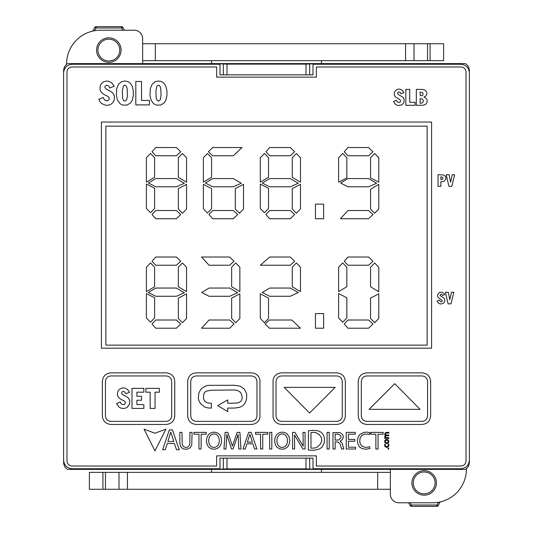 <?xml version="1.0" encoding="UTF-8"?>
<svg xmlns="http://www.w3.org/2000/svg" width="533" height="533" viewBox="0 0 533 533"><rect width="100%" height="100%" fill="white"/><g stroke="black" fill="none" stroke-linecap="round" stroke-linejoin="round"><path stroke-width="0.8" d="M431.59 122.05L431.59 348.182L101.41 348.182L101.41 122.05L431.59 122.05M460.858 64.253L460.858 63.607L465.429 63.607C467.974 65.339 469.3 67.738 469.393 70.816L469.393 72.794C468.853 67.644 466.009 64.799 460.858 64.253L312.998 64.253L312.998 74.853L220.002 74.853L220.002 64.253L72.142 64.253C66.991 64.799 64.147 67.644 63.607 72.794L63.607 460.206C64.147 465.356 66.991 468.201 72.142 468.747L72.142 469.393L67.571 469.393C65.026 467.661 63.7 465.262 63.607 462.184L63.607 460.206M63.607 72.794L63.607 70.816C63.7 67.738 65.026 65.339 67.571 63.607L72.142 63.607L72.142 64.253M460.938 66.985A5.07 5.07 0 0 1 466.015 72.062L466.015 460.938A5.07 5.07 0 0 1 460.938 466.015L316.375 466.015L316.375 455.868L216.625 455.868L216.625 466.015L72.062 466.015A5.07 5.07 0 0 1 66.985 460.938L66.985 72.062A5.07 5.07 0 0 1 72.062 66.985L216.625 66.985L216.625 77.132L316.375 77.132L316.375 66.985L460.938 66.985M460.858 468.747C466.009 468.201 468.853 465.356 469.393 460.206L469.393 462.184C469.3 465.262 467.974 467.661 465.429 469.393L460.858 469.393L460.858 468.747L312.998 468.747L312.998 458.147L220.002 458.147L220.002 468.747L72.142 468.747M469.393 72.794L469.393 460.206M460.858 63.607L72.142 63.607M215.778 63.607L227.005 64.133L305.995 64.133L317.222 63.607M220.002 64.253L211.548 63.607L211.548 60.649M321.452 60.649L321.452 63.607L312.998 64.253M460.858 469.393L321.452 469.393L312.998 468.747M220.002 468.747L211.548 469.393L72.142 469.393M287.633 469.393L215.778 469.393L227.005 468.867L305.995 468.867L317.222 469.393L287.633 469.393M321.452 472.351L321.452 469.393L317.222 469.393M215.778 469.393L211.548 469.393L211.548 472.351M223.34 468.94L223.34 458.147L220.002 458.147M312.998 458.147L309.66 458.147L309.66 468.94M312.998 74.853L309.66 74.853L309.66 64.06M223.34 64.06L223.34 74.853L220.002 74.853M105.874 345.124L105.874 126.161L427.126 126.161L427.126 345.124L105.874 345.124M441.784 179.554L440.884 179.668L440.884 176.836L442.004 176.996L442.996 177.982L442.796 178.855L441.784 179.554M443.389 174.931L438.046 174.717L438.046 186.31L440.884 186.31L440.884 181.7L444.102 181.3L445.648 179.394L445.881 177.822L445.381 176.27L443.389 174.931M452.27 174.717L450.598 182.206L449.119 174.717L446.221 174.717L448.913 186.31L451.811 186.31L454.636 174.717L452.27 174.717M420.31 95.74L420.117 92.122L422.329 92.376L423.049 93.368L422.902 94.974L421.896 95.654L420.31 95.74M422.089 102.969L420.117 103.329L420.117 98.585L422.229 99.058L423.269 100.244L423.089 102.05L422.089 102.969M424.748 97.306L423.935 97.059L425.98 95.94L426.86 93.888L426.68 92.242L425.427 90.343L422.782 89.431L416.326 89.377L416.326 105.294L423.369 105.221L425.734 104.335L427.02 102.396L427.173 100.484L426.607 98.785L424.748 97.306M409.717 102.263L409.717 89.377L405.826 89.377L405.826 105.294L415.06 105.294L415.06 102.263L409.717 102.263M396.659 100.804L396.425 100.284L393.494 101.477L395.399 104.341L397.971 105.527L401.569 104.961L403.208 103.549L404.001 102.003L404.114 99.411L403.155 97.379L398.418 94.514L397.618 93.402L397.944 92.342L398.797 91.896L400.11 92.342L400.983 93.795L403.961 92.595L402.255 90.31L400.343 89.278L398.564 89.078L396.699 89.664L395.2 90.916L394.4 92.509L394.287 94.861L395.259 96.819L399.777 99.564L400.556 100.544L400.303 101.963L398.977 102.569L397.751 102.136L396.659 100.804M451.458 292.264L449.792 299.753L448.313 292.264L445.408 292.264L448.1 303.857L451.005 303.857L453.823 292.264L451.458 292.264M439.359 300.559L439.205 300.206L437.067 301.078L438.346 303.07L440.425 304.043L443.409 303.317L444.749 301.372L444.848 299.819L444.169 298.167L440.538 295.922L440.065 295.129L441.044 294.083L441.957 294.483L442.517 295.475L444.695 294.609L443.936 293.397L442.137 292.211L439.385 292.477L437.686 294.676L437.626 296.188L438.386 297.72L442.257 300.519L441.924 301.531L441.024 301.871L439.359 300.559M174.757 415.853L174.757 381.461C174.264 376.218 171.399 373.353 166.156 372.86L110.957 372.86C105.714 373.353 102.849 376.218 102.356 381.461L102.356 415.853C102.849 421.09 105.714 423.962 110.957 424.448L166.156 424.448C171.399 423.962 174.264 421.09 174.757 415.853M171.673 381.461C171.359 378.097 169.521 376.258 166.156 375.938L110.957 375.938C107.593 376.258 105.754 378.097 105.441 381.461L105.441 415.853C105.754 419.218 107.593 421.057 110.957 421.37L166.156 421.37C169.521 421.057 171.359 419.218 171.673 415.853L171.673 381.461M259.937 380.062L259.937 417.252C258.911 421.69 256.087 424.095 251.456 424.448L196.251 424.448C191.014 423.962 188.142 421.09 187.656 415.853L187.656 381.461C188.142 376.218 191.014 373.353 196.251 372.86L251.456 372.86C256.087 373.22 258.911 375.618 259.937 380.062M256.973 381.461C256.653 378.097 254.814 376.258 251.456 375.938L196.251 375.938C192.886 376.258 191.047 378.097 190.734 381.461L190.734 415.853C191.047 419.218 192.886 421.057 196.251 421.37L251.456 421.37C254.814 421.057 256.653 419.218 256.973 415.853L256.973 381.461M228.963 403.288L227.744 403.248L227.744 399.91L217.717 405.586L227.744 411.603L227.744 408.091L234.8 408.058L239.663 407.332L242.748 405.82L245.013 403.175L246.532 399.457L246.726 393.954L244.294 389.097L240.13 386.099L234.194 385.272L207.857 385.366L204.972 386.345L201.894 388.317L200.401 389.989L198.789 393.181L198.316 398.484L198.882 400.649L200.628 403.748L204.792 407.085L208.163 407.985L211.368 408.091L211.368 403.248L208.15 402.981L206.118 402.255L204.619 401.016L203.593 399.09L203.573 394.573L204.592 392.515L206.018 391.202L211.261 390.229L234.327 389.969L237.651 390.449L240.296 392.248L241.516 394.233L242.255 398.078L241.302 400.756L239.597 402.242L237.192 402.995L228.963 403.288M342.266 381.461C341.953 378.097 340.114 376.258 336.749 375.938L281.544 375.938C278.186 376.258 276.347 378.097 276.027 381.461L276.027 415.853C276.347 419.218 278.186 421.057 281.544 421.37L336.749 421.37C340.114 421.057 341.953 419.218 342.266 415.853L342.266 381.461M336.749 424.448C341.986 423.962 344.858 421.09 345.344 415.853L345.344 381.461C344.858 376.218 341.986 373.353 336.749 372.86L281.544 372.86C276.913 373.22 274.089 375.618 273.063 380.062L273.063 417.252C274.089 421.69 276.913 424.095 281.544 424.448L336.749 424.448M284.176 387.371L309.56 413.035L335.224 387.371L284.176 387.371M422.043 424.448C427.286 423.962 430.151 421.09 430.644 415.853L430.644 381.461C430.151 376.218 427.286 373.353 422.043 372.86L366.844 372.86C361.601 373.353 358.736 376.218 358.243 381.461L358.243 415.853C358.736 421.09 361.601 423.962 366.844 424.448L422.043 424.448M422.043 421.37C425.407 421.057 427.246 419.218 427.559 415.853L427.559 381.461C427.246 378.097 425.407 376.258 422.043 375.938L366.844 375.938C363.479 376.258 361.64 378.097 361.327 381.461L361.327 415.853C361.64 419.218 363.479 421.057 366.844 421.37L422.043 421.37M420.084 409.344L394.706 383.673L369.043 409.344L420.084 409.344M262.736 434.202L267.819 434.202L267.819 432.376L255.507 432.376L255.507 434.202L260.557 434.202L260.557 449.006L262.736 449.006L262.736 434.202M247.379 442.104L249.897 434.282L252.389 442.104L247.379 442.104M251.223 432.376L248.631 432.376L242.988 449.006L245.207 449.006L246.932 443.776L252.842 443.776L254.607 449.006L256.906 449.006L251.223 432.376M269.651 449.006L271.81 449.006L271.81 432.376L269.651 432.376L269.651 449.006M283.343 447.354L280.951 447.354L279.072 446.348L277.593 444.489L276.9 441.997L276.92 439.379L277.626 436.9L279.185 434.875L281.411 433.915L283.776 434.115L285.468 435.161L286.714 436.933L287.414 439.492L287.42 442.037L286.721 444.522L285.435 446.181L283.343 447.354M279.958 448.959L283.096 449.206L285.322 448.559L287.787 446.741L289.299 443.929L289.792 440.478L289.026 436.554L286.821 433.595L284.489 432.41L281.211 432.17L278.279 433.216L276.634 434.648L275.088 437.446L274.582 440.898L275.368 444.915L277.08 447.36L279.958 448.959M154.95 433.242L144.057 429.172L154.95 450.931L165.923 429.118L154.95 433.242M181.98 432.376L179.808 432.376L179.861 443.396L180.5 446.101L181.486 447.633L183.292 448.853L185.917 449.279L188.535 448.773L190.647 447.174L191.76 444.755L192.073 432.376L189.895 432.376L189.868 443.176L189.435 445.202L187.909 446.98L185.93 447.527L183.359 446.561L182.193 444.409L181.98 432.376M201.128 434.202L206.211 434.202L206.211 432.376L193.892 432.376L193.892 434.202L198.962 434.202L198.962 449.013L201.128 449.013L201.128 434.202M170.787 432.156L173.845 441.484L167.875 441.484L170.787 432.156M172.472 429.891L169.374 429.891L162.632 449.719L165.283 449.719L167.342 443.483L174.378 443.483L176.496 449.719L179.228 449.719L172.472 429.891M215.172 447.354L212.78 447.354L210.901 446.348L209.416 444.489L208.716 442.004L208.736 439.379L209.442 436.9L211.008 434.875L213.233 433.915L215.599 434.115L216.984 434.881L218.543 436.927L219.243 439.485L219.256 442.03L218.55 444.522L217.271 446.181L215.172 447.354M211.788 448.959L214.932 449.206L217.158 448.559L219.623 446.741L221.135 443.929L221.621 440.485L220.862 436.554L219.403 434.275L216.325 432.41L213.047 432.17L210.109 433.216L208.463 434.648L206.924 437.453L206.411 440.898L207.204 444.915L208.916 447.36L211.788 448.959M226.791 434.462L226.005 449.006L223.953 449.006L225.119 432.376L227.858 432.376L232.395 446.081L237.165 432.376L239.897 432.376L240.943 449.006L238.817 449.006L238.138 434.462L233.068 448.913L231.435 448.913L226.791 434.462M313.384 430.311L308.414 430.731L308.414 450.019L310.726 450.205A40.321 40.321 0 0 0 314.577 450.192L319.414 449.006L322.052 447.114L324.151 443.156L324.544 438.985L323.411 434.815L321.292 432.343L318.268 430.851L313.384 430.311M313.344 432.323L316.362 432.829L319.48 434.915L321.359 437.546L321.799 440.851L320.48 443.976L317.628 446.827L315.123 448.006L311.485 448.173L310.979 448.1L310.979 432.589L313.344 432.323M327.069 449.006L329.241 449.006L329.241 432.376L327.069 432.376L327.069 449.006M340.181 444.102L341.6 449.006L343.825 449.006L342.173 443.236L340.121 441.084L342.066 439.812L343.045 438.133L343.239 436.3L342.632 434.455L339.841 432.549L332.992 432.623L332.992 449.006L335.137 449.006L335.137 441.81L338.348 442.15L340.181 444.102M338.562 434.188L335.137 434.129L335.137 440.178L338.382 439.991L340.68 438.273L341.087 437.02L340.74 435.881L338.562 434.188M346.25 449.006L355.618 449.006L355.618 447.207L348.415 447.207L348.415 441.217L354.858 441.217L354.858 439.432L348.415 439.432L348.415 434.175L355.251 434.175L355.251 432.376L346.25 432.376L346.25 449.006M368.35 434.175L369.516 434.602L370.069 432.849L369.509 432.603L366.917 432.116L363.806 432.383L359.908 434.435L358.143 437.06L357.43 440.558L357.85 443.902L359.489 446.834L361.714 448.426L365.618 449.279L370.009 448.493L369.589 446.767L365.811 447.447L362.473 446.507L360.408 444.242L359.708 441.384L360.108 438.013L361.874 435.328L364.632 434.049L368.35 434.175M378.05 434.202L383.147 434.202L383.147 432.376L370.821 432.376L370.821 434.202L375.878 434.202L375.878 449.006L378.05 449.006L378.05 434.202M385.952 435.834L388.837 435.754L388.837 434.995L385.865 434.928L385.212 433.962L386.159 433.129L388.837 433.089L388.837 432.33L385.772 432.45L384.573 433.895L385.412 435.161L384.613 436.114L385.379 437.74L384.679 437.78L384.679 438.439L388.837 438.426L388.837 437.666L385.532 437.333L385.266 436.42L385.952 435.834M388.93 441.624L388.43 440.118L387.098 439.425L385.379 439.812L384.606 441.091L385.073 442.856L386.758 443.569L388.164 443.13L388.93 441.624M388.224 440.958L388.164 442.044L387.111 442.71L385.692 442.49L385.172 441.67L385.346 440.858L386.252 440.238L387.364 440.271L388.224 440.958M388.883 448.853L388.557 448.153L387.897 448.44L388.224 449.146L388.883 448.853M294.942 432.376L292.57 432.376L292.57 449.006L294.596 449.006L294.529 435.015L302.891 449.006L305.056 449.006L305.056 432.376L303.037 432.376L303.21 446.194L294.942 432.376M388.277 445.528L387.498 446.527L386.212 446.607L385.292 445.735L385.386 444.275L384.699 444.369L384.819 446.268L386.278 447.407L388.277 446.954L388.937 445.368L388.684 444.116L388.124 444.249L388.277 445.528M103.822 98.898L103.109 97.519L98.792 99.285L100.264 102.089L101.716 103.602L105.581 105.267L108.739 105.134L110.711 104.388L112.769 102.729L114.282 99.957L114.442 96.273L113.169 93.442L110.791 91.436L106.14 89.104L104.881 87.485L105.214 85.993L106.54 85.187L108.519 85.826L109.811 87.965L114.202 86.213L111.87 82.995L108.692 81.269L106.274 81.029L103.535 81.882L101.323 83.708L100.197 85.826L99.984 89.671L101.257 92.269L104.208 94.621L108.312 96.653L109.272 98.125L108.979 99.758L107.106 100.877L105.487 100.517L103.822 98.898M149.407 104.894L149.407 100.437L141.538 100.437L141.538 81.469L135.815 81.469L135.815 104.894L149.407 104.894M130.532 102.949L132.291 100.077L133.337 95.594L133.303 90.583L132.204 86.139L130.438 83.341L127.92 81.582L124.809 81.016L121.711 81.622L118.526 84.241L116.787 88.358L116.367 95.267L117.487 100.191L120.025 103.728L122.837 105.108L127.007 105.088L130.532 102.949M125.508 85.387L126.528 86.506L127.134 88.451L127.44 95.607L126.627 99.818L124.929 101.137L123.536 100.397L122.65 98.385L122.29 91.123L123.303 86.166L124.502 85.26L125.508 85.387M164.151 102.949L165.91 100.077L166.949 95.594L166.922 90.583L165.823 86.139L164.024 83.308L161.539 81.582L158.428 81.016L155.33 81.622L152.145 84.241L150.406 88.358L149.986 95.267L151.106 100.191L153.644 103.728L156.422 105.101L160.626 105.088L164.151 102.949M159.12 85.387L160.147 86.506L160.746 88.451L161.059 95.607L160.24 99.818L158.548 101.137L157.155 100.397L156.269 98.385L155.903 91.123L156.915 86.166L158.121 85.26L159.12 85.387M121.138 403.568L120.125 401.869L116.54 403.594L118.946 407.039L120.911 408.138L123.196 408.525L125.342 408.225L127.347 407.212L129.626 403.941L129.759 400.809L128.68 398.398L126.654 396.699L122.703 394.713L121.637 393.341L121.917 392.068L123.043 391.389L124.729 391.928L125.821 393.747L129.559 392.255L127.574 389.523L124.875 388.051L122.817 387.851L120.211 388.737L118.373 390.449L117.447 392.781L117.473 395.2L118.553 397.405L121.058 399.404L124.236 400.903L125.362 402.382L125.115 403.774L123.996 404.634L122.51 404.574L121.138 403.568M136.894 396.279L136.894 392.188L143.863 392.188L143.863 388.37L131.997 388.37L131.997 408.425L143.863 408.425L143.863 404.607L136.894 404.607L136.894 400.25L141.525 400.25L141.525 396.279L136.894 396.279M150.159 408.425L155.056 408.425L155.056 392.188L159.387 392.188L159.387 388.37L145.889 388.37L145.889 392.188L150.159 392.188L150.159 408.425M186.557 157.768L186.557 182.226L178.342 177.289L178.342 157.768L182.453 153.531L186.557 157.768M176.376 147.541L180.714 151.752L176.376 155.756L155.769 155.756L152.018 151.752L155.769 147.541L176.376 147.541M186.557 184.338L186.557 208.983L182.453 213.26L178.342 208.983L178.342 188.615L186.557 184.338M176.376 178.575L184.365 183.279L176.376 186.79L155.769 186.79L148.367 183.012L155.769 178.575L176.376 178.575M154.617 157.708L154.617 177.236L146.402 182.166L146.402 157.708L150.506 153.477L154.617 157.708M154.617 188.289L154.617 208.496L150.506 212.734L146.402 208.496L146.402 184.052L154.617 188.289M176.376 210.522L180.714 214.526L176.376 218.737L155.769 218.737L152.018 214.526L155.769 210.522L176.376 210.522M212.72 147.541L242.002 147.541L233.327 155.756L212.72 155.756L208.39 151.752L212.72 147.541M243.514 184.338L243.514 208.983L239.404 213.26L235.3 208.983L235.3 188.615L243.514 184.338M233.327 178.575L241.316 183.252L233.327 186.79L212.72 186.79L205.318 183.012L212.72 178.575L233.327 178.575M211.568 157.708L211.568 177.236L203.353 182.166L203.353 157.708L207.464 153.477L211.568 157.708M211.568 188.575L211.568 208.783L207.464 213.013L203.353 208.783L203.353 184.338L211.568 188.575M233.327 210.522L237.665 214.526L233.327 218.737L212.72 218.737L208.969 214.526L212.72 210.522L233.327 210.522M300.465 157.768L300.465 182.226L292.251 177.289L292.251 157.768L296.361 153.531L300.465 157.768M290.285 147.541L294.622 151.752L290.285 155.756L269.678 155.756L265.927 151.752L269.678 147.541L290.285 147.541M300.465 184.338L300.465 208.983L296.361 213.26L292.251 208.983L292.251 188.615L300.465 184.338M290.285 178.575L298.273 183.279L290.285 186.79L269.678 186.79L262.276 183.012L269.678 178.575L290.285 178.575M268.519 157.708L268.519 177.236L260.304 182.166L260.304 157.708L264.415 153.477L268.519 157.708M268.519 188.289L268.519 208.496L264.415 212.734L260.304 208.496L260.304 184.052L268.519 188.289M290.285 210.522L294.622 214.526L290.285 218.737L269.678 218.737L265.927 214.526L269.678 210.522L290.285 210.522M323.651 204.132L323.651 218.737L315.436 218.737L315.436 204.132L323.651 204.132M378.776 157.708L378.776 182.166L370.562 177.922L370.562 157.708L374.672 153.477L378.776 157.708M368.596 147.541L372.933 151.752L368.596 155.756L347.989 155.756L344.238 151.752L347.989 147.541L368.596 147.541M378.776 184.338L378.776 208.983L374.672 213.26L370.562 208.983L370.562 189.302L378.776 184.338M368.596 178.575L376.584 183.252L368.596 186.79L347.989 186.79L340.587 183.012L347.989 178.575L368.596 178.575M346.83 157.708L346.83 177.922L338.615 182.166L338.615 157.708L342.726 153.477L346.83 157.708M368.596 210.522L372.933 214.526L368.596 218.737L340.4 218.737L347.989 210.522L368.596 210.522M186.557 267.246L186.557 291.704L178.342 286.774L178.342 267.246L182.453 263.009L186.557 267.246M176.376 257.019L180.714 261.23L176.376 265.234L155.769 265.234L152.018 261.23L155.769 257.019L176.376 257.019M186.557 293.816L186.557 318.461L182.453 322.738L178.342 318.461L178.342 298.094L186.557 293.816M176.376 288.053L184.365 292.764L176.376 296.268L155.769 296.268L148.367 292.49L155.769 288.053L176.376 288.053M154.617 267.193L154.617 286.714L146.402 291.651L146.402 267.193L150.506 262.956L154.617 267.193M154.617 297.767L154.617 317.974L150.506 322.212L146.402 317.974L146.402 293.53L154.617 297.767M176.376 320L180.714 324.004L176.376 328.215L155.769 328.215L152.018 324.004L155.769 320L176.376 320M239.863 267.193L239.863 291.651L231.648 286.714L231.648 267.193L235.753 262.956L239.863 267.193M229.663 257.019L234 261.23L229.663 265.234L209.056 265.234L201.527 257.019L229.663 257.019M239.863 293.816L239.863 318.461L235.753 322.738L231.648 318.461L231.648 298.094L239.863 293.816M229.663 288.053L237.651 292.73L229.663 296.268L209.056 296.268L201.727 292.49L209.056 288.053L229.663 288.053M229.663 320L234 324.004L229.663 328.215L201.527 328.215L209.056 320L229.663 320M300.465 267.193L300.465 291.651L292.251 286.714L292.251 267.193L296.361 262.956L300.465 267.193M290.285 257.019L294.622 261.23L290.285 265.234L260.304 265.234L269.678 257.019L290.285 257.019M290.285 288.053L298.273 292.49L290.285 296.268L269.678 296.268L262.276 292.49L269.678 288.053L290.285 288.053M291.798 320L300.465 328.215L269.418 328.215L265.088 324.004L269.418 320L291.798 320M268.519 298.094L268.519 318.461L264.415 322.738L260.304 318.461L260.304 293.816L268.519 298.094M323.651 313.611L323.651 328.215L315.436 328.215L315.436 313.611L323.651 313.611M378.776 267.246L378.776 291.704L370.562 286.774L370.562 267.246L374.672 263.009L378.776 267.246M368.596 257.019L372.933 261.23L368.596 265.234L347.989 265.234L344.238 261.23L347.989 257.019L368.596 257.019M378.776 293.816L378.776 318.461L374.672 322.738L370.562 318.461L370.562 298.094L378.776 293.816M346.83 267.193L346.83 286.714L338.615 291.651L338.615 267.193L342.726 262.956L346.83 267.193M346.83 297.767L346.83 317.974L342.726 322.212L338.615 317.974L338.615 293.53L346.83 297.767M368.596 320L372.933 324.004L368.596 328.215L347.989 328.215L344.238 324.004L347.989 320L368.596 320M436.427 482.925A12.259 12.259 0 0 1 424.168 495.177A12.259 12.259 0 0 1 411.909 482.925A12.259 12.259 0 0 1 424.168 470.666A12.259 12.259 0 0 1 436.427 482.925M121.091 50.075A12.259 12.259 0 0 1 108.832 62.334A12.259 12.259 0 0 1 96.573 50.075A12.259 12.259 0 0 1 108.832 37.823A12.259 12.259 0 0 1 121.091 50.075M142.651 63.607L142.651 38.662A8.455 8.455 0 0 0 134.196 30.214L124.416 30.214L122.75 27.323L124.416 30.214M134.196 30.214L100.377 30.214A33.819 33.819 0 0 0 66.565 64.027L66.565 64.353M390.349 469.393L390.349 494.338A8.455 8.455 0 0 0 398.804 502.786L432.623 502.786A33.819 33.819 0 0 0 466.435 468.973L466.435 468.647M398.804 502.786L408.584 502.786L410.25 505.677L408.584 502.786M92.749 31.087L94.921 27.323L96.08 27.989L96.08 26.65L121.584 26.65L121.584 27.989L96.08 27.989L94.501 30.727M436.92 506.35A1.339 1.339 0 0 0 438.079 505.677L440.251 501.913L438.079 505.677L436.92 505.011L436.92 506.35L411.416 506.35L411.416 505.011L436.92 505.011L438.499 502.273M122.863 30.214L121.584 27.989L122.75 27.323A1.339 1.339 0 0 0 121.584 26.65M96.08 26.65A1.339 1.339 0 0 0 94.921 27.323M410.137 502.786L411.416 505.011L410.25 505.677A1.339 1.339 0 0 0 411.416 506.35M390.349 489.261L89.391 489.261L89.391 472.351L390.349 472.351M118.979 489.261L118.979 472.351M142.651 43.739L443.609 43.739L443.609 60.649L142.651 60.649M414.021 43.739L414.021 60.649M227.005 468.867L227.005 458.147M305.995 468.867L305.995 458.147M305.995 64.133L305.995 74.853M227.005 64.133L227.005 74.853M413.248 482.925A10.913 10.913 0 0 0 424.168 493.838A10.913 10.913 0 0 0 435.081 482.925A10.913 10.913 0 0 0 424.168 472.005A10.913 10.913 0 0 0 413.248 482.925M97.919 50.075A10.913 10.913 0 0 0 108.832 60.995A10.913 10.913 0 0 0 119.752 50.075A10.913 10.913 0 0 0 108.832 39.162A10.913 10.913 0 0 0 97.919 50.075M377.67 489.261L377.67 472.351M127.434 489.261L127.434 472.351M105.454 489.261L105.454 472.351M102.916 489.261L102.916 472.351M155.33 43.739L155.33 60.649M405.566 43.739L405.566 60.649M427.546 43.739L427.546 60.649M430.084 43.739L430.084 60.649"/></g></svg>
